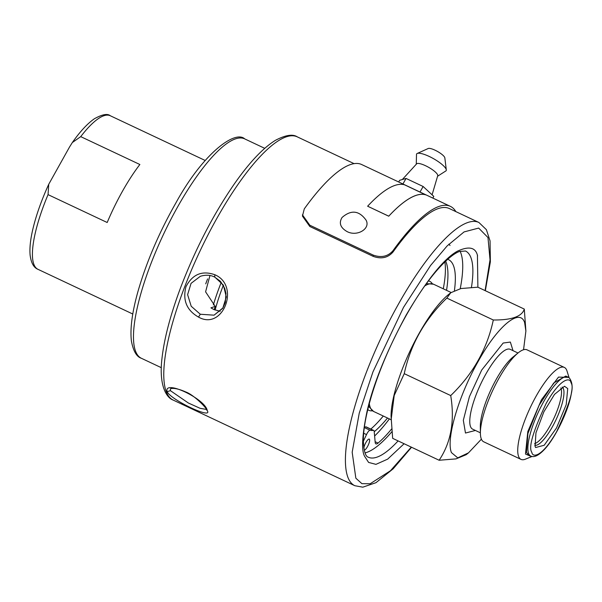 <?xml version="1.0" encoding="UTF-8"?>
<svg xmlns="http://www.w3.org/2000/svg" width="602" height="602" viewBox="0 0 602 602"><rect width="100%" height="100%" fill="white"/><g stroke="black" fill="none" stroke-linecap="round" stroke-linejoin="round"><path stroke-width="0.9" d="M72.323 142.554C80.134 131.454 87.486 123.523 94.394 118.752C102.22 114.38 107.517 113.379 110.286 115.742A84.874 22.929 115.2 0 0 80.728 136.631L72.323 142.554L69.456 147.144L48.739 184.265L48.047 194.627A84.874 22.929 115.2 0 0 37.903 269.29L132.786 314.018M209.963 275.528L205.583 291.82L215.215 306.358L210.926 307.863L213.808 309.503L220.227 311.302M214.214 309.691A92.151 24.893 -64.8 0 1 215.215 306.358M167.145 391.706C163.3 378.982 205.5 398.87 207.269 410.624C213.078 419.857 170.885 399.969 167.145 391.706L170.404 390.653L170.471 388.877M173.195 400.089C166.318 397.741 158.725 385.25 162.006 358.175C164.278 338.219 170.479 314.711 180.615 287.651C195.183 249.544 212.867 215.29 233.666 184.889C248.792 163.089 262.713 148.242 275.407 140.334C285.514 135.021 292.805 133.87 297.283 136.865A145.503 39.303 115.2 0 0 208.134 234.607A145.503 39.303 115.2 0 0 166.084 391.21A145.503 39.303 115.2 0 0 173.195 400.089L354.834 485.716A145.503 39.303 -64.8 0 1 347.723 476.829A145.503 39.303 -64.8 0 1 398.644 303.754A145.503 39.303 -64.8 0 1 478.921 222.492L449.348 208.548A145.503 39.303 115.2 0 0 393.023 251.99C387.951 257.814 381.337 259.274 373.195 256.369L309.834 226.502L302.437 216.118L304.288 208.871A147.926 39.958 115.2 0 1 361.682 164.542L450.386 206.358A147.926 39.958 115.2 0 0 392.993 250.68C387.921 256.512 381.314 257.972 373.165 255.075L309.804 225.201L302.407 214.824M214.861 274.745C240.559 285.559 222.988 331.085 198.51 317.088C186.673 310.331 182.489 300.195 185.965 286.687C192.505 274.256 202.137 270.275 214.861 274.745L214.711 276.995L223.402 285.13L226.292 296.974L222.748 308.314L214.056 315.17L200.315 314.252L191.21 306.26L187.613 294.664L191.052 283.369L200.376 276.28C205.681 274.693 210.391 274.926 214.523 276.995L220.309 281.217L224.689 288.268L225.976 293.528L225.306 302.528L222.928 307.923L214.056 315.17M207.269 410.624L206.14 409.398L200.022 408.276L188.411 403.039L170.404 390.653M455.864 211.626A147.926 39.958 115.2 0 0 450.386 206.358M388.741 216.208L367.634 206.215A147.979 39.973 -64.8 0 1 404.694 184.874L425.795 194.875A147.926 39.958 115.2 0 0 388.741 216.208L388.757 216.171A147.979 39.973 -64.8 0 1 425.817 194.83M365.038 452.885A113.981 30.785 115.2 0 0 391.834 431.769M460.229 288.697A113.981 30.785 115.2 0 0 460.086 251.252M367.634 206.215L388.757 216.171M363.811 447.888A6.065 1.64 -64.8 0 1 366.325 441.8A6.065 1.64 -64.8 0 1 369.259 439.106A6.065 1.64 -64.8 0 1 368.266 445.051A6.065 1.64 -64.8 0 1 364.225 450.115M447.692 259.312A105.342 28.452 -64.8 0 1 448.498 259.643A105.342 28.452 -64.8 0 1 454.427 290.54M391.571 429.023A105.342 28.452 -64.8 0 1 378.056 443.087A11.641 3.145 -64.8 0 1 375.911 443.87A11.641 3.145 -64.8 0 1 375.181 442.342L374.218 431.544A8.533 2.303 -64.8 0 0 373.676 430.422A8.533 2.303 -64.8 0 0 373.248 430.37A88.998 24.042 -64.8 0 1 370.072 430.279A5.433 1.467 115.2 0 0 366.505 434.584L363.33 441.319M364.383 426.991A88.998 24.042 115.2 0 0 365.858 426.886L373.248 430.37M374.617 436.006A105.342 28.452 115.2 0 0 389.396 418.894M446.541 290.337A105.342 28.452 115.2 0 0 445.668 261.155M347.106 231.604C340.378 227.722 338.693 223.018 342.056 217.495C351.109 209.594 359.108 210.482 366.069 220.151C370.809 228.662 357.189 236.925 347.106 231.604M373.676 430.422L366.287 426.938A8.533 2.303 115.2 0 0 365.858 426.886M374.233 431.747A102.34 27.639 115.2 0 0 387.522 418.014M370.817 429.068A102.34 27.639 115.2 0 0 383.293 416.02M443.275 288.794A102.34 27.639 115.2 0 0 444.863 261.915M402.934 183.986L406.057 178.44L399.645 180.299L398.69 181.992M406.057 178.44L423.131 186.492L420.008 192.038M423.131 186.492L433.786 196.395L432.838 198.088M372.397 410.782A71.299 19.256 -64.8 0 1 368.943 410.331A71.299 19.256 -64.8 0 1 367.769 409.571M428.413 280.923A71.299 19.256 -64.8 0 1 429.745 281.345A71.299 19.256 -64.8 0 1 432.289 283.723M432.086 194.815L437.722 175.731A12.123 3.033 -150.6 0 0 425.576 165.738A12.123 3.033 -150.6 0 0 416.629 163.842L402.339 179.516M437.571 176.243L446.082 170.795A16.976 4.252 -150.6 0 0 446.293 169.862A16.976 4.252 -150.6 0 0 429.249 156.46A16.976 4.252 -150.6 0 0 417.209 153.472A16.976 4.252 -150.6 0 0 416.516 154.142L416.268 164.241M446.293 169.862L444.84 157.874A9.7 2.431 -150.6 0 0 435.096 150.214A9.7 2.431 -150.6 0 0 428.218 148.506L417.209 153.472M205.718 283.851A84.874 22.929 -64.8 0 1 207.592 278.914M213.364 304.966A84.874 22.929 -64.8 0 1 221.273 282.308M493.301 319.993C487.138 348.972 472.946 374.166 450.717 395.574C454.886 420.918 451.018 442.478 439.129 460.252L392.662 438.346L391.074 416.351A77.003 20.799 -64.8 0 1 410.097 350.906A77.003 20.799 -64.8 0 1 448.467 294.589L450.755 292.745L460.997 288.531L477.837 287.184L524.297 309.089C522.002 316.509 511.67 320.144 493.301 319.993L446.842 298.088L450.755 292.745M215.117 310.068A82.451 22.274 -64.8 0 1 223.319 285.318M391.112 419.963L394.205 395.506L404.251 373.669C410.429 344.698 424.628 319.504 446.842 298.088M450.717 395.574L404.251 373.669M439.129 460.252L456 458.89L466.204 454.683L468.491 452.847L457.753 457.874L451.447 452.606C445.804 439.242 458.732 395.318 478.424 360.974C497.846 325.908 520.008 307.554 524.651 322.702L525.885 331.085L523.552 349.747M525.892 331.085L524.297 309.089M481.397 439.167L468.491 452.847M513.032 350.665L510.353 342.064L503.174 343.035L481.69 370.049L469.409 396.665L463.322 420.279L465.474 433.034L475.414 430.46M480.388 432.808L472.623 429.143A44.112 11.912 -64.8 0 1 470.463 426.449A44.112 11.912 -64.8 0 1 485.912 373.97A44.112 11.912 -64.8 0 1 510.24 349.348L518.006 353.013M532.085 456.451L525.365 459.183A50.831 13.726 -64.8 0 1 521.016 459.386L483.692 441.793A50.831 13.726 -64.8 0 1 481.209 438.692A50.831 13.726 -64.8 0 1 480.388 433.162L480.313 426.63A44.112 11.912 -64.8 0 1 491.209 389.148A44.112 11.912 -64.8 0 1 513.19 356.888L518.277 352.787A50.831 13.726 -64.8 0 1 527.043 349.845L564.36 367.438A50.831 13.726 -64.8 0 1 566.971 370.922L569.146 377.845M480.388 433.162A50.831 13.726 -64.8 0 1 492.948 389.968A50.831 13.726 -64.8 0 1 518.277 352.787M521.016 459.386A50.831 13.726 -64.8 0 1 518.533 456.286A50.831 13.726 -64.8 0 1 533.221 401.579A50.831 13.726 -64.8 0 1 564.36 367.438M531.626 456.655L525.486 454.051L527.803 431.581L541.476 399.713L558.498 377.108L569.003 377.364M530.686 456.015L528.571 455.014L526.441 452.35L527.916 433.508L539.099 405.281L553.72 383L565.797 376.047L567.912 377.048C567.934 376.032 573.947 381.224 571.546 392.015C569.409 408.683 555.834 437.383 544.404 449.453C538.617 455.563 534.049 457.746 530.686 456.015A43.653 11.792 -64.8 0 1 528.548 453.344A43.653 11.792 -64.8 0 1 541.168 406.365A43.653 11.792 -64.8 0 1 567.912 377.048M567.724 388.568L566.219 404.642L556.519 427.947L544.178 445.277L535.607 447.519L535.095 446.473L535.953 432.838L543.862 411.821L554.502 394.4L564.495 386.243L567.724 388.568M80.728 136.631L139.867 164.504A84.874 22.929 -64.8 0 0 107.186 222.507L48.047 194.627M170.426 388.937C169.651 389.163 172.985 386.281 185.747 391.955C194.672 395.138 208.217 409.924 206.14 409.398L206.388 409.112M198.51 317.088L200.315 314.252M411.294 447.128L390.472 470.734L370.162 483.767L361.892 483.647L355.85 478.206L352.178 452.23L359.236 413.183L372.947 371.916L403.513 307.366L430.596 265.459L447.173 245.894L464.067 231.92L478.673 228.075L487.974 237.527L490.028 259.808L485.084 290.6M477.89 287.207L477.431 255.489M477.574 255.865C475.746 247.377 469.011 245.819 457.362 251.215C443.952 258.627 426.908 279.862 406.245 314.929C386.281 351.967 373.202 384.181 367.002 411.58C362.08 435.592 361.29 450.507 364.624 456.324L368.597 462.419L375.949 464.36L387.673 459.13L404.1 443.742M309.834 226.502L309.804 225.201M373.195 256.369L373.165 255.075M393.023 251.99L392.993 250.68M368.273 457.196C365.376 456.451 363.728 450.687 363.33 439.904C363.555 425.17 367.784 405.853 376.009 381.954C388.787 344.954 410.805 303.182 430.942 277.627C445.179 259.56 454.841 253.021 459.469 251.478L465.474 251.004A113.981 30.785 -64.8 0 1 470.907 257.603A113.981 30.785 -64.8 0 1 471.456 287.35M398.103 440.912A113.981 30.785 -64.8 0 1 368.296 457.211M366.505 434.584L363.668 433.244M370.072 430.279L364.3 427.555M375.121 441.702L378.056 443.087M391.112 419.707L373.579 411.444A70.329 18.993 -64.8 0 1 369.297 403.581M424.771 285.92A70.329 18.993 -64.8 0 1 433.553 284.219L426.427 283.61M560.838 387.921A31.522 8.518 -64.8 0 1 561.034 388.41A31.522 8.518 -64.8 0 1 553.434 419.301A31.522 8.518 -64.8 0 1 534.576 443.629M534.764 445.224A32.177 8.691 115.2 0 0 556.03 419.699A32.177 8.691 115.2 0 0 562.178 387.056M531.814 452.298C528.263 447.519 533.079 431.167 546.255 403.242C560.831 377.702 570.282 377.176 571.005 382.752C574.556 387.53 569.74 403.874 556.564 431.807C541.988 457.347 532.537 457.874 531.814 452.298M264.722 148.325L244.705 138.889A121.25 32.749 115.2 0 0 163.375 234.599A121.25 32.749 115.2 0 0 141.297 358.243L161.321 367.679M48.739 184.265C41.38 200.428 36.052 215.524 32.756 229.558C30.401 239.679 29.521 248.144 30.1 254.97C31.086 262.826 33.689 267.597 37.903 269.29M297.283 136.865L354.126 163.661M478.921 222.492L486.386 229.671L490.058 240.905L490.367 261.817L485.34 290.721M411.557 447.248L393.174 468.8L375.979 482.684L362.81 487.176L354.834 485.716M450.025 245.481L448.926 244.134M429.745 281.345L428.526 280.773M368.943 410.331L367.724 409.759M373.579 411.444L368.575 406.327M451.094 292.482L433.553 284.219M110.286 115.742L205.169 160.471M244.705 138.889C235.021 129.701 202.716 153.721 175.746 203.183C159.056 232.605 146.474 261.998 138.001 291.353C132.162 312.077 129.964 328.632 131.409 341.018C133.26 350.989 136.556 356.73 141.297 358.243"/></g></svg>
